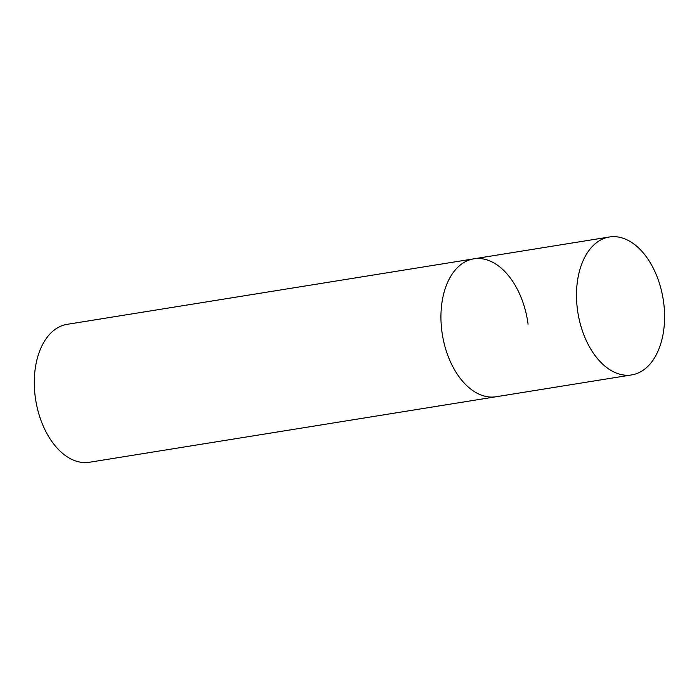 <?xml version="1.0" encoding="UTF-8"?>
<svg xmlns="http://www.w3.org/2000/svg" width="699" height="699" viewBox="0 0 699 699"><rect width="100%" height="100%" fill="white"/><g stroke="black" fill="none" stroke-linecap="round" stroke-linejoin="round"><path stroke-width="1.05" d="M494.097 396.997A69.856 43.172 80.8 0 0 496.098 396.752A69.856 43.172 -99.2 0 1 441.89 331.431A69.856 43.172 -99.2 0 1 473.878 258.822A69.856 43.172 80.8 0 0 442.118 333.039A69.856 43.172 80.8 0 0 494.097 396.997M629.65 375.162A69.856 43.172 80.8 0 0 631.643 374.917A69.856 43.172 80.8 0 0 663.403 300.692A69.856 43.172 80.8 0 0 611.424 236.743A69.856 43.172 80.8 0 0 609.423 236.987A69.856 43.172 80.8 0 0 577.671 311.204A69.856 43.172 80.8 0 0 629.65 375.162M609.423 236.987L473.878 258.822A69.856 43.172 -99.2 0 1 528.077 324.144M631.643 374.917L89.446 462.257A69.856 43.172 -99.2 0 1 35.247 396.945A69.856 43.172 -99.2 0 1 67.226 324.327L473.878 258.822"/></g></svg>
